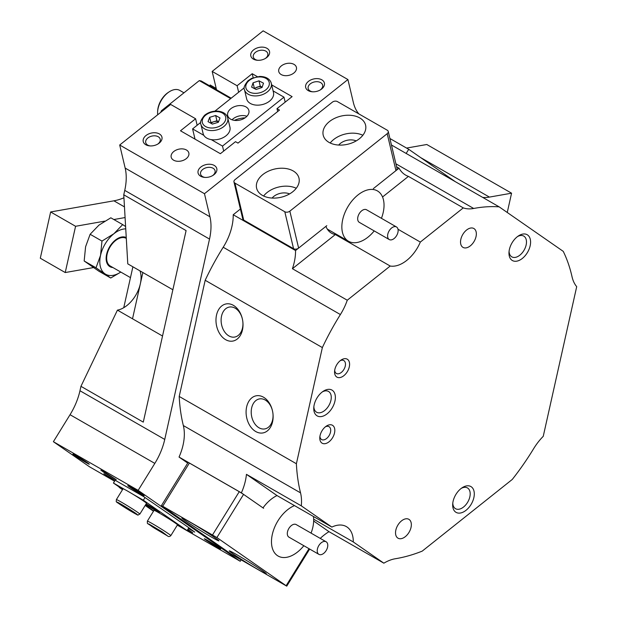 <?xml version="1.0" encoding="UTF-8"?>
<svg xmlns="http://www.w3.org/2000/svg" width="617" height="617" viewBox="0 0 617 617"><rect width="100%" height="100%" fill="white"/><g stroke="black" fill="none" stroke-linecap="round" stroke-linejoin="round"><path stroke-width="0.93" d="M211.338 537.006A21.772 0.902 -148.3 0 0 218.927 540.854A21.772 0.902 -148.3 0 0 209.001 533.774A21.772 0.902 -148.3 0 0 189.465 521.82A21.772 0.902 -148.3 0 0 181.876 517.971A21.772 0.902 -148.3 0 0 191.802 525.052A21.772 0.902 -148.3 0 0 211.338 537.006M258.731 569.923A21.772 0.902 -148.3 0 0 266.32 573.771A21.772 0.902 -148.3 0 0 256.394 566.684A21.772 0.902 -148.3 0 0 236.859 554.729A21.772 0.902 -148.3 0 0 229.269 550.888A21.772 0.902 -148.3 0 0 239.195 557.969A21.772 0.902 -148.3 0 0 258.731 569.923M161.446 505.593L188.123 462.403L189.388 463.043L162.711 506.233L161.446 505.593L231.306 554.174L286.751 586.15L216.891 537.569L162.711 506.233M212.572 534.87L239.249 491.687L189.388 463.043M239.249 491.687L243.568 494.379L216.891 537.569M263.613 508.308L243.568 494.379M126.3 238.401L126.223 238.363A15.965 9.741 119.9 0 0 109.039 248.828A15.965 9.741 119.9 0 0 110.32 266.05L130.472 277.627M293.168 170.932A21.772 14.469 -13.3 0 0 268.194 171.271A21.772 14.469 -13.3 0 0 256.61 188.193A21.772 14.469 -13.3 0 0 262.426 195.396A21.772 14.469 -13.3 0 0 287.399 195.057A21.772 14.469 -13.3 0 0 298.983 178.143A21.772 14.469 -13.3 0 0 293.168 170.932M296.253 188.262A21.772 14.469 -13.3 0 0 263.598 196.013M289.581 193.915A11.978 7.959 -13.3 0 0 272.097 198.065M359.765 117.932A21.772 14.469 -13.3 0 0 334.8 118.271A21.772 14.469 -13.3 0 0 323.208 135.185A21.772 14.469 -13.3 0 0 329.031 142.396A21.772 14.469 -13.3 0 0 353.996 142.057A21.772 14.469 -13.3 0 0 365.58 125.135A21.772 14.469 -13.3 0 0 359.765 117.932M362.85 135.262A21.772 14.469 -13.3 0 0 330.195 143.005M356.179 140.915A11.978 7.959 -13.3 0 0 338.694 145.057M289.851 211.153L387.191 133.681A3.633 2.414 -13.3 0 0 388.232 131.413A3.633 2.414 -13.3 0 0 387.26 130.21L337.391 101.574A3.633 2.414 -13.3 0 0 332.339 102.175L235 179.647A3.633 2.414 -13.3 0 0 233.966 181.915A3.633 2.414 -13.3 0 0 234.938 183.118L284.799 211.754A3.633 2.414 -13.3 0 0 289.851 211.153L298.62 248.088L326.794 225.668M298.62 248.088A3.633 2.414 166.7 0 1 293.561 248.697L284.799 211.754M234.938 183.118L243.7 220.061L293.561 248.697M243.7 220.061A3.633 2.414 166.7 0 1 242.728 218.858L233.966 181.915M382.54 196.985L408.423 176.385A43.545 26.57 -60.1 0 1 405.685 175.135A43.545 26.57 -60.1 0 1 399.029 168.179L373.385 188.586L395.952 170.624L387.191 133.681M388.232 131.413L396.993 168.356A3.633 2.414 166.7 0 1 395.952 170.624M157.605 111.947L157.659 110.906A16.69 10.188 -60.1 0 1 168.264 92.442L169.135 91.871A18.148 11.067 119.9 0 0 157.605 111.947A18.148 11.067 119.9 0 0 157.682 114.785M183.966 92.812L179.802 90.421A18.148 11.067 119.9 0 0 169.135 91.871M319.922 436.396A7.443 4.543 119.9 0 0 321.604 439.551A7.443 4.543 119.9 0 0 330.496 432.185A7.443 4.543 119.9 0 0 329.015 426.648A7.443 4.543 119.9 0 0 325.444 426.787M334.692 370.308A7.443 4.543 119.9 0 0 336.373 373.455A7.443 4.543 119.9 0 0 345.265 366.089A7.443 4.543 119.9 0 0 343.785 360.559A7.443 4.543 119.9 0 0 340.214 360.69M314.184 404.814A14.877 9.078 -60.1 0 1 323.231 391.271A14.877 9.078 -60.1 0 1 334.938 401.15A14.877 9.078 -60.1 0 1 322.691 416.251A14.877 9.078 -60.1 0 1 313.775 407.729A14.877 9.078 -60.1 0 1 314.184 404.814M313.868 406.618A11.978 7.304 119.9 0 0 316.606 412.225A11.978 7.304 119.9 0 0 330.92 400.364A11.978 7.304 119.9 0 0 328.529 391.456A11.978 7.304 119.9 0 0 322.321 391.911M452.793 503.094A11.978 7.304 119.9 0 0 455.523 508.701A11.978 7.304 119.9 0 0 459.048 509.218A11.978 7.304 119.9 0 0 469.838 496.839A11.978 7.304 119.9 0 0 467.455 487.931A11.978 7.304 119.9 0 0 463.922 487.407A11.978 7.304 119.9 0 0 461.238 488.386M453.102 501.289A14.877 9.078 -60.1 0 1 462.148 487.746A14.877 9.078 -60.1 0 1 473.864 497.626A14.877 9.078 -60.1 0 1 461.616 512.727A14.877 9.078 -60.1 0 1 452.693 504.205A14.877 9.078 -60.1 0 1 453.102 501.289M509.087 251.258A11.978 7.304 119.9 0 0 511.817 256.857A11.978 7.304 119.9 0 0 515.342 257.382A11.978 7.304 119.9 0 0 526.131 245.003A11.978 7.304 119.9 0 0 523.748 236.087A11.978 7.304 119.9 0 0 520.216 235.571A11.978 7.304 119.9 0 0 517.532 236.55M509.395 249.445A14.877 9.078 -60.1 0 1 518.442 235.91A14.877 9.078 -60.1 0 1 530.157 245.79A14.877 9.078 -60.1 0 1 517.91 260.883A14.877 9.078 -60.1 0 1 508.986 252.368A14.877 9.078 -60.1 0 1 509.395 249.445M395.913 163.806L473.679 208.469A192.334 117.353 -60.1 0 1 499.161 206.857L563.252 251.366A192.334 117.353 -60.1 0 1 572.044 276.778A43.545 26.57 -60.1 0 0 576.702 286.658L543.245 436.327A43.545 26.57 -60.1 0 0 533.605 448.729A192.334 117.353 -60.1 0 1 512.264 479.455L422.213 551.128A192.334 117.353 -60.1 0 1 395.389 558.732A43.545 26.57 -60.1 0 0 383.859 563.182L353.294 541.957A30.48 18.603 119.9 0 0 346.33 526.586A30.48 18.603 119.9 0 0 331.861 527.072L277.01 495.567A30.48 18.603 119.9 0 0 262.996 507.876L241.378 492.867L179.046 457.066A43.545 26.57 119.9 0 0 183.072 445.004A43.545 26.57 119.9 0 0 183.349 425.56A192.334 117.353 -60.1 0 1 179.208 396.446L296.391 463.745L322.359 347.572A192.334 117.353 -60.1 0 1 340.391 314.547L223.207 247.247A43.545 26.57 119.9 0 0 233.218 214.739L240.399 209.024M353.294 541.957L313.667 519.198M277.01 495.567L246.445 474.342A43.545 26.57 -60.1 0 1 245.404 480.797A43.545 26.57 -60.1 0 1 241.378 492.867M162.533 336.026L117.438 310.127L80.95 386.327L79.963 390.746L164.739 439.427L209.518 239.072L124.75 190.383L123.762 194.802L127.781 263.868L172.868 289.759M139.982 270.871A25.405 15.502 -60.1 0 1 140.329 283.874A25.405 15.502 -60.1 0 1 117.438 310.127M246.638 406.919A18.872 13.319 80 0 1 259.348 395.728A18.872 13.319 80 0 1 272.413 410.544A18.872 13.319 80 0 1 272.945 413.567A18.872 13.319 80 0 1 272.567 421.804A18.872 13.319 80 0 1 255.762 431.545A18.872 13.319 80 0 1 246.638 406.919M272.452 410.698A15.24 10.759 -100 0 0 259.487 398.906A15.24 10.759 -100 0 0 251.659 407.899A15.24 10.759 -100 0 0 254.243 422.984A15.24 10.759 -100 0 0 264.778 428.923A15.24 10.759 -100 0 0 272.606 419.93A15.24 10.759 -100 0 0 272.93 413.413M216.528 315.048A18.872 13.319 80 0 1 229.239 303.865A18.872 13.319 80 0 1 242.304 318.68A18.872 13.319 80 0 1 242.836 321.704A18.872 13.319 80 0 1 242.466 329.941A18.872 13.319 80 0 1 225.66 339.682A18.872 13.319 80 0 1 216.528 315.048M242.342 318.835A15.24 10.759 -100 0 0 229.385 307.042A15.24 10.759 -100 0 0 221.557 316.035A15.24 10.759 -100 0 0 224.141 331.121A15.24 10.759 -100 0 0 234.676 337.059A15.24 10.759 -100 0 0 242.496 328.067A15.24 10.759 -100 0 0 242.82 321.55M85.933 462.503A9.617 0.401 31.7 0 1 77.156 457.128A9.617 0.401 31.7 0 1 72.937 454.081A9.617 0.401 31.7 0 1 76.269 455.793A9.617 0.401 31.7 0 1 84.753 460.976A9.617 0.401 31.7 0 1 89.288 464.185A9.617 0.401 31.7 0 1 85.933 462.503M140.784 494.001A9.617 0.401 31.7 0 1 132.007 488.625A9.617 0.401 31.7 0 1 127.788 485.587A9.617 0.401 31.7 0 1 131.12 487.291A9.617 0.401 31.7 0 1 139.604 492.474A9.617 0.401 31.7 0 1 144.139 495.682A9.617 0.401 31.7 0 1 140.784 494.001M217.346 547.171A9.617 0.401 31.7 0 1 208.569 541.795A9.617 0.401 31.7 0 1 204.35 538.757A9.617 0.401 31.7 0 1 207.682 540.461A9.617 0.401 31.7 0 1 216.158 545.644A9.617 0.401 31.7 0 1 220.701 548.852A9.617 0.401 31.7 0 1 217.346 547.171M253.386 59.116A9.617 6.394 166.7 0 1 253.564 49.915A9.617 6.394 166.7 0 1 266.96 48.311A9.617 6.394 166.7 0 1 265.765 58.222A9.617 6.394 166.7 0 1 257.204 60.258A9.617 6.394 166.7 0 1 253.386 59.116M265.279 58.515A7.443 4.944 -13.3 0 0 267.786 53.579A7.443 4.944 -13.3 0 0 265.796 51.118A7.443 4.944 -13.3 0 0 257.266 51.234A7.443 4.944 -13.3 0 0 253.309 57.011A7.443 4.944 -13.3 0 0 255.299 59.471A7.443 4.944 -13.3 0 0 257.767 60.296M145.797 144.733A9.617 6.394 166.7 0 1 145.982 135.539A9.617 6.394 166.7 0 1 159.379 133.935A9.617 6.394 166.7 0 1 158.183 143.846A9.617 6.394 166.7 0 1 149.615 145.882A9.617 6.394 166.7 0 1 145.797 144.733M157.697 144.139A7.443 4.944 -13.3 0 0 160.204 139.203A7.443 4.944 -13.3 0 0 158.214 136.735A7.443 4.944 -13.3 0 0 149.684 136.851A7.443 4.944 -13.3 0 0 145.728 142.635A7.443 4.944 -13.3 0 0 147.71 145.095A7.443 4.944 -13.3 0 0 150.178 145.92M200.656 176.238A9.617 6.394 166.7 0 1 200.833 167.045A9.617 6.394 166.7 0 1 214.23 165.433A9.617 6.394 166.7 0 1 213.035 175.351A9.617 6.394 166.7 0 1 204.466 177.38A9.617 6.394 166.7 0 1 200.656 176.238M212.549 175.637A7.443 4.944 -13.3 0 0 215.055 170.701A7.443 4.944 -13.3 0 0 213.066 168.24A7.443 4.944 -13.3 0 0 204.535 168.356A7.443 4.944 -13.3 0 0 200.579 174.141A7.443 4.944 -13.3 0 0 202.569 176.601A7.443 4.944 -13.3 0 0 205.037 177.418M308.238 90.614A9.617 6.394 166.7 0 1 308.415 81.421A9.617 6.394 166.7 0 1 321.812 79.809A9.617 6.394 166.7 0 1 320.616 89.727A9.617 6.394 166.7 0 1 312.055 91.756A9.617 6.394 166.7 0 1 308.238 90.614M320.13 90.02A7.443 4.944 -13.3 0 0 322.637 85.084A7.443 4.944 -13.3 0 0 320.647 82.616A7.443 4.944 -13.3 0 0 312.117 82.732A7.443 4.944 -13.3 0 0 308.161 88.516A7.443 4.944 -13.3 0 0 310.15 90.977A7.443 4.944 -13.3 0 0 312.618 91.802M334.861 369.421A10.342 6.309 -60.1 0 1 341.147 360.012A10.342 6.309 -60.1 0 1 349.291 366.884A10.342 6.309 -60.1 0 1 340.777 377.373A10.342 6.309 -60.1 0 1 334.576 371.457A10.342 6.309 -60.1 0 1 334.861 369.421M320.084 435.517A10.342 6.309 -60.1 0 1 326.37 426.1A10.342 6.309 -60.1 0 1 334.514 432.972A10.342 6.309 -60.1 0 1 326 443.461A10.342 6.309 -60.1 0 1 319.799 437.546A10.342 6.309 -60.1 0 1 320.084 435.517M411.03 527.412A10.89 6.64 119.9 0 0 408.863 519.313A10.89 6.64 119.9 0 0 395.844 530.088A10.89 6.64 119.9 0 0 398.019 538.194A10.89 6.64 119.9 0 0 411.03 527.412M476.031 236.612A10.89 6.64 119.9 0 0 473.864 228.514A10.89 6.64 119.9 0 0 460.845 239.288A10.89 6.64 119.9 0 0 463.02 247.394A10.89 6.64 119.9 0 0 476.031 236.612M294 64.369A9.07 6.031 -13.3 0 0 283.596 64.507A9.07 6.031 -13.3 0 0 278.768 71.557A9.07 6.031 -13.3 0 0 281.19 74.557A9.07 6.031 -13.3 0 0 291.594 74.418A9.07 6.031 -13.3 0 0 296.422 67.369A9.07 6.031 -13.3 0 0 294 64.369M186.419 149.985A9.07 6.031 -13.3 0 0 176.015 150.132A9.07 6.031 -13.3 0 0 171.187 157.181A9.07 6.031 -13.3 0 0 173.608 160.181A9.07 6.031 -13.3 0 0 184.013 160.042A9.07 6.031 -13.3 0 0 188.841 152.993A9.07 6.031 -13.3 0 0 186.419 149.985M103.972 471.735L100.81 470.131L104.944 473.077L116.251 479.664L103.972 471.735M187.491 529.964L192.805 532.833L187.861 529.363M406.163 153.448L408.724 149.306L389.913 138.509M408.724 149.306L455.354 181.699M399.029 168.179L396.623 166.798M473.679 208.469A43.545 26.57 -60.1 0 1 463.274 207.89L420.324 242.072A30.48 18.603 -60.1 0 1 390.206 266.035L347.263 300.217L292.412 268.719L335.355 234.537A30.48 18.603 -60.1 0 1 331.476 233.157A30.48 18.603 -60.1 0 1 325.923 226.362L295.543 250.533L233.218 214.739M179.046 457.066L187.707 463.074M322.359 347.572L205.176 280.272L179.208 396.446M205.176 280.272A192.334 117.353 -60.1 0 1 223.207 247.247M358.863 113.898A50.802 30.997 -60.1 0 1 353.387 102.615L347.911 79.539L204.466 193.699L119.698 145.01L125.174 168.094L209.942 216.775L204.466 193.699M209.942 216.775A50.802 30.997 -60.1 0 1 209.518 239.072M164.739 439.427A50.802 30.997 -60.1 0 1 154.821 463.398L70.045 414.709L53.386 441.695L138.154 490.376L154.821 463.398M241.031 559.974L240.237 561.269L138.154 490.376M420.617 157.574L489.428 197.093L511.57 193.19L507.259 212.479M489.428 197.093A50.802 30.997 -60.1 0 1 482.741 197.425M53.386 441.695L89.658 466.884L114.569 481.191L103.833 473.733L143.73 496.646L186.511 526.054L194.764 532.093L188.432 528.453M271.673 84.884L292.103 96.622L276.994 108.646L279.493 110.081L237.992 143.105L235.501 141.671L220.385 153.702L180.496 130.789L195.604 118.765L170.67 104.443L119.698 145.01M347.263 300.217A43.545 26.57 -60.1 0 1 340.391 314.547M183.349 425.56L300.533 492.86A192.334 117.353 -60.1 0 1 296.391 463.745M300.533 492.86A43.545 26.57 -60.1 0 1 301.297 505.847L331.861 527.072M276.994 108.646L277.681 111.523M420.324 242.072L398.004 229.254M408.423 176.385L463.274 207.89M335.355 234.537L390.206 266.035M295.543 250.533A43.545 26.57 -60.1 0 1 292.412 268.719M246.445 474.342L301.297 505.847M320.254 538.394A43.545 26.57 -60.1 0 1 329.008 531.677L313.66 521.018M257.304 76.631L252.214 73.708L237.098 85.74L212.171 71.418L263.143 30.85L347.911 79.539M122.251 489.15L119.189 487.391L122.498 489.69M145.18 505.446L153.486 511.208M240.237 561.269L177.303 525.129M511.57 193.19L426.794 144.501L406.564 148.072M212.171 71.418L216.521 89.766M391.448 144.995L499.161 206.857M124.75 190.383A50.802 30.997 119.9 0 0 125.174 168.094M70.045 414.709A50.802 30.997 119.9 0 0 79.963 390.746M123.762 194.802L186.095 230.596L143.283 422.128L80.95 386.327M237.098 85.74L238.648 92.249M252.214 73.708L253.163 77.711M195.604 118.765L197.147 125.274M383.859 563.182L329.008 531.677M132.894 266.799L123.747 307.698M142.866 272.529L132.524 318.788M319.753 544.263A7.257 4.427 119.9 0 0 318.889 554.351A7.257 4.427 119.9 0 0 325.244 551.853A7.257 4.427 119.9 0 0 326.115 541.765A7.257 4.427 119.9 0 0 319.753 544.263M326.115 541.765L296.199 524.581A7.257 4.427 119.9 0 0 289.836 527.08A7.257 4.427 119.9 0 0 288.964 537.168L318.889 554.351M303.842 545.706A29.03 17.716 -60.1 0 1 303.564 546.053A29.03 17.716 -60.1 0 1 278.12 556.048A29.03 17.716 -60.1 0 1 281.599 515.696A29.03 17.716 -60.1 0 1 294.502 505.608M313.436 516.491A29.03 17.716 -60.1 0 1 311.068 533.119M209.657 85.825L210.173 84.992L216.212 88.462M93.429 267.577L65.232 272.544L75.575 226.285L104.705 221.148M75.575 226.285L50.64 211.963L40.298 258.222L65.232 272.544M113.86 219.536L125.089 217.554M50.64 211.963L113.898 200.818A68.95 42.072 119.9 0 0 123.94 197.795M387.792 234.221A7.257 4.427 119.9 0 0 389.25 239.55A7.257 4.427 119.9 0 0 397.942 232.293A7.257 4.427 119.9 0 0 396.484 226.963A7.257 4.427 119.9 0 0 387.792 234.221M396.484 226.963L366.56 209.78A7.257 4.427 119.9 0 0 357.868 217.037A7.257 4.427 119.9 0 0 359.333 222.367L389.25 239.55M374.203 230.912A29.03 17.716 -60.1 0 1 348.489 241.247A29.03 17.716 -60.1 0 1 342.636 219.93A29.03 17.716 -60.1 0 1 377.403 190.9A29.03 17.716 -60.1 0 1 383.257 212.217A29.03 17.716 -60.1 0 1 381.437 218.318M230.642 98.62L199.299 80.611L201.211 80.974L231.182 98.188M160.744 112.348L161.384 110.782L199.299 80.611M161.384 110.782L162.155 111.222M230.604 119.143A10.89 7.234 -13.3 0 0 243.09 118.973A10.89 7.234 -13.3 0 0 248.882 110.512A10.89 7.234 -13.3 0 0 245.975 106.911A10.89 7.234 -13.3 0 0 233.488 107.08A10.89 7.234 -13.3 0 0 227.696 115.541A10.89 7.234 -13.3 0 0 230.604 119.143M223.693 151.065L222.513 146.082L211.245 139.612M203.865 135.37L192.597 128.899L200.718 122.428M195.026 139.133L192.597 128.899M214.886 111.153L244.263 87.776M273.1 90.9L283.99 97.154L222.513 146.082M285.17 102.137L283.99 97.154M234.367 120.369A19.96 13.265 166.7 0 1 245.096 117.824M232.046 119.806A10.89 7.234 166.7 0 1 246.916 116.274M254.62 88.671A5.445 3.617 166.7 0 1 257.289 87.097A5.445 3.617 166.7 0 1 262.171 87.128L260.251 86.11L259.001 80.835L263.498 83.172L262.055 87.475L256.117 89.457L251.628 87.12L253.063 82.809L259.001 80.835M270.894 82.13A13.79 9.162 166.7 0 1 271.295 83.28L273.485 92.519A13.79 9.162 166.7 0 1 263.066 104.381A13.79 9.162 166.7 0 1 247.047 100.031A13.79 9.162 166.7 0 1 246.646 98.882L244.455 89.642A13.79 9.162 166.7 0 0 244.856 90.799A13.79 9.162 166.7 0 0 260.875 95.149A13.79 9.162 166.7 0 0 271.295 83.28L270.832 81.945C268.981 78.344 265.264 76.508 259.688 76.431L251.613 78.382L248.003 80.75C244.455 85.154 243.275 88.115 244.455 89.642M254.196 88.455L260.251 86.11M254.32 88.084L253.063 82.809M211.053 123.354A5.445 3.617 166.7 0 1 213.922 121.696A5.445 3.617 166.7 0 1 216.698 121.356A5.445 3.617 166.7 0 1 218.549 121.75M212.888 139.789A13.79 9.162 166.7 0 1 203.101 133.542L200.911 124.302A13.79 9.162 166.7 0 0 210.698 130.549A13.79 9.162 166.7 0 0 227.742 117.94L229.94 127.171A13.79 9.162 166.7 0 1 212.888 139.789M210.713 123.169L210.929 122.613L216.922 120.778L218.565 121.711M218.356 122.266L212.364 124.102L208.022 121.634L209.672 117.338L215.672 115.502L220.007 117.963L218.356 122.266M210.929 122.613L209.672 117.338M216.922 120.778L215.672 115.502M145.766 504.498A10.89 0.455 -148.3 0 0 155.739 510.614A10.89 0.455 -148.3 0 0 159.533 512.534A10.89 0.455 -148.3 0 0 146.19 503.819M188.756 527.921L187.105 530.597L177.38 525.013M153.641 510.953L145.342 505.192M122.66 489.435L113.435 483.034L124.703 489.505M115.163 480.242L113.435 483.034M132.084 493.739L143.352 500.217L187.105 530.597M145.01 497.533L143.352 500.217M133.041 494.317A13.79 0.571 31.7 0 1 146.507 503.302L139.843 514.1A13.79 0.571 31.7 0 0 126.377 505.115A13.79 0.571 31.7 0 0 116.374 499.6L123.045 488.803A13.79 0.571 31.7 0 1 133.041 494.317M122.181 505.215L132.131 511.57L122.181 505.215M128.197 508.77L127.943 509.179M147.363 521.126L154.034 510.328A13.79 0.571 31.7 0 1 155.006 510.675A13.79 0.571 31.7 0 1 168.31 518.481A13.79 0.571 31.7 0 1 177.495 524.82L170.832 535.618A13.79 0.571 31.7 0 0 161.639 529.278A13.79 0.571 31.7 0 0 148.335 521.473A13.79 0.571 31.7 0 0 147.363 521.126C147.548 524.882 146.136 522.005 152.345 526.825L167.647 535.996C168.534 536.867 169.598 536.744 170.832 535.618M162.448 532.378L158.746 530.589L153.24 526.771L162.448 532.378M159.001 530.173L158.746 530.589M126.246 237.553A16.69 10.188 119.9 0 0 106.625 254.258A16.69 10.188 119.9 0 0 112.896 267.531M122.683 224.603L110.836 217.801L98.928 225.143L90.136 234.275L85.593 246.738L84.167 260.983L96.005 267.786L100.548 255.33L101.975 241.077L113.89 233.735L122.683 224.603L125.606 226.547M84.167 260.983L98.897 271.218L110.736 278.02L96.005 267.786M90.136 234.275L101.975 241.077M120.809 272.074L110.736 278.02M125.745 228.861A25.405 15.502 119.9 0 0 113.89 233.735A25.405 15.502 119.9 0 0 100.548 255.33A25.405 15.502 119.9 0 0 104.929 273.801A25.405 15.502 119.9 0 0 120.77 272.058M286.157 585.672L309.009 548.675M113.898 200.818L124.464 206.888M246.252 88.91A11.978 7.959 -13.3 0 0 260.922 92.45A11.978 7.959 -13.3 0 0 268.865 81.382A11.978 7.959 -13.3 0 0 254.204 77.835A11.978 7.959 -13.3 0 0 246.252 88.91M217.169 111.608A11.978 7.959 -13.3 0 0 202.646 119.112A11.978 7.959 -13.3 0 0 210.867 127.989A11.978 7.959 -13.3 0 0 225.382 120.485A11.978 7.959 -13.3 0 0 217.169 111.608M128.66 509.897A11.978 0.494 -148.3 0 0 137.236 514.516A11.978 0.494 -148.3 0 0 125.652 506.889A11.978 0.494 -148.3 0 0 117.076 502.269A11.978 0.494 -148.3 0 0 128.66 509.897M148.797 523.926L154.073 527.936L167.485 535.903L162.217 531.885L148.797 523.926M286.751 586.15L309.665 549.053M327.288 229.069L348.489 241.247M227.742 117.94C226.601 113.952 223.215 111.677 217.585 111.114C212.572 110.944 208.222 112.348 204.543 115.325C200.926 119.737 199.715 122.729 200.911 124.302M116.374 499.6C116.598 503.125 113.243 499.693 128.668 509.904C141.247 516.838 136.311 515.241 139.843 514.1"/></g></svg>
